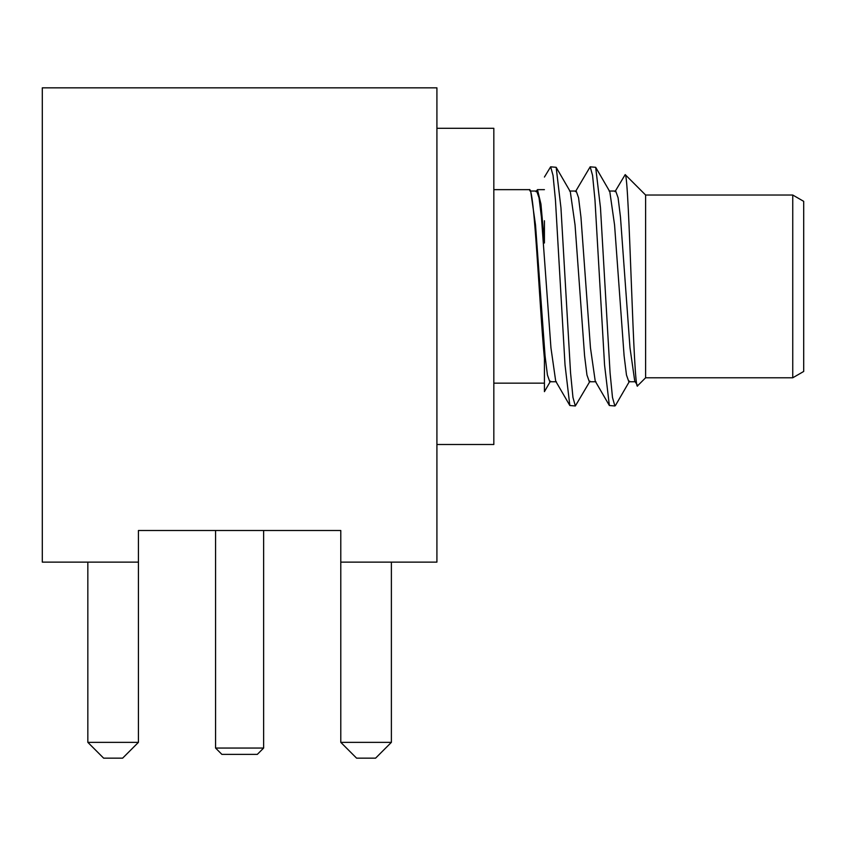 <?xml version="1.0" encoding="UTF-8"?>
<svg xmlns="http://www.w3.org/2000/svg" width="846" height="846" viewBox="0 0 846 846"><rect width="100%" height="100%" fill="white"/><g stroke="black" fill="none" stroke-linecap="round" stroke-linejoin="round"><path stroke-width="1.27" d="M803.7 371.457L803.7 201.348L792.744 195.024L792.744 377.781L803.7 371.457M614.989 191.661L625.194 174.614L645.604 195.024L792.744 195.024M645.604 195.024L645.604 377.781L792.744 377.781M625.194 174.614C629.308 174.318 633.485 398.635 637.725 385.66L645.604 377.781M614.873 405.985L609.363 405.498L604.562 365.017L594.971 199.942L592.57 175.408L590.17 166.821L595.679 167.307L600.48 207.788L610.072 372.853L612.472 397.398L614.873 405.985L615.444 405.498L629.572 381.155M609.088 191.037L615.708 191.037L618.088 197.784L620.467 217.073L629.995 347.843L634.754 381.155L637.725 385.66M609.363 405.498L595.235 381.155L590.466 347.843L580.948 217.084L578.569 197.795L576.189 191.037L569.57 191.037M590.043 381.155L575.343 405.985L569.834 405.498L555.706 381.155L550.947 347.843L541.419 217.073L539.039 197.784L536.66 191.037L530.04 191.037M544.422 220.753L544.422 243.003L540.943 204.066L537.464 189.652L535.941 191.661M569.834 405.498L565.033 365.007L555.441 199.942L553.041 175.408L550.64 166.821L544.422 177.057M575.47 191.651L590.17 166.821M550.64 166.821L556.16 167.307L560.951 207.799L570.553 372.864L572.953 397.398L575.343 405.985M550.524 381.155L544.422 391.656L544.422 358.588C539.357 305.205 534.302 184.936 529.236 189.652L530.759 191.661L535.518 224.973L545.046 355.732L547.425 375.021L549.805 381.768L556.425 381.768M635.473 381.768L628.853 381.768L626.474 375.011L624.094 355.711L614.566 224.951L609.807 191.651L595.679 167.307M595.944 381.768L589.334 381.768L586.955 375.021L584.575 355.732L575.047 224.962L570.289 191.651L556.16 167.307M493.831 383.164L544.422 383.164M493.831 189.652L529.236 189.652M436.917 444.499L493.831 444.499L493.831 128.306L436.917 128.306M436.917 87.836L436.917 562.125L340.79 562.125L340.79 530.505L138.427 530.505L138.427 562.125L42.3 562.125L42.3 87.836L436.917 87.836M340.79 562.125L340.79 742.354L391.381 742.354L375.571 758.164L356.6 758.164L340.79 742.354M391.381 562.125L391.381 742.354M340.79 530.505L138.427 530.505M87.836 562.125L87.836 742.354L103.646 758.164L122.617 758.164L138.427 742.354L87.836 742.354M138.427 562.125L138.427 742.354M263.635 748.054L257.311 754.378L221.895 754.378L215.571 748.054L263.635 748.054L263.635 530.505M215.571 748.054L215.571 530.505M544.422 189.652L537.464 189.652"/></g></svg>

